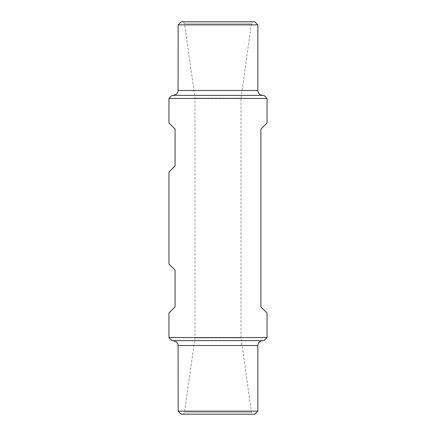 <?xml version="1.0" encoding="UTF-8"?>
<svg xmlns="http://www.w3.org/2000/svg" width="436" height="436" viewBox="0 0 436 436"><rect width="100%" height="100%" fill="white"/><g stroke="black" fill="none" stroke-linecap="round" stroke-linejoin="round"><path stroke-width="0.33" stroke-dasharray="2.18 1.64" d="M168.95 98.438L267.05 98.438M267.05 122.963L260.919 129.094M260.919 129.1L260.919 306.9M267.05 313.037L260.919 306.906M168.95 337.562L267.05 337.562M168.95 122.963L175.081 129.094M175.081 129.1L175.081 165.887L168.95 172.018M168.95 313.037L175.081 306.906M175.081 306.9L175.081 270.113L168.95 263.982M178.15 24.863L257.85 24.863M252.635 21.8L183.365 21.8L252.635 21.8L251.436 23.827L184.564 23.827L251.436 23.827L240.994 98.144L195.006 98.144L240.994 98.144L240.994 337.856L195.006 337.856L240.994 337.856L251.436 412.173L252.635 414.2L183.365 414.2L252.635 414.2M181.213 21.8L254.788 21.8M172.013 95.375L263.987 95.375M262.755 95.375L173.245 95.375L262.755 95.375M178.15 411.137L257.85 411.137M181.213 414.2L254.788 414.2M172.013 340.625L263.987 340.625M262.755 340.625L173.245 340.625L262.755 340.625M178.15 90.47L257.85 90.47M178.15 345.53L257.85 345.53M251.436 412.173L184.564 412.173L251.436 412.173M183.365 21.8L184.564 23.827L195.006 98.144L195.006 337.856L184.564 412.173L183.365 414.2"/><path stroke-width="0.65" d="M260.919 129.1L260.919 306.9M260.919 129.094L267.05 122.963L267.05 98.438L168.95 98.438L168.95 122.963L175.081 129.094M260.919 306.906L267.05 313.037L267.05 337.562L168.95 337.562L168.95 313.037L175.081 306.906M175.081 129.1L175.081 165.887L168.95 172.018L168.95 263.982L175.081 270.113L175.081 306.9M173.239 95.375L176.738 93.909L178.068 91.353L178.15 24.863L181.213 21.8L254.788 21.8L257.85 24.863L257.85 90.47L178.144 90.47M257.85 24.863L178.144 24.863M267.05 98.438L263.987 95.375L172.013 95.375L168.95 98.438M262.755 95.375C259.78 95.086 258.145 93.451 257.85 90.47M173.239 340.625L176.738 342.091L178.068 344.647L178.15 411.137L181.213 414.2L254.788 414.2L257.85 411.137L257.85 345.53L178.144 345.53M257.85 411.137L178.144 411.137M267.05 337.562L263.987 340.625L172.013 340.625L168.95 337.562M262.755 340.625C259.78 340.914 258.145 342.549 257.85 345.53"/></g></svg>
